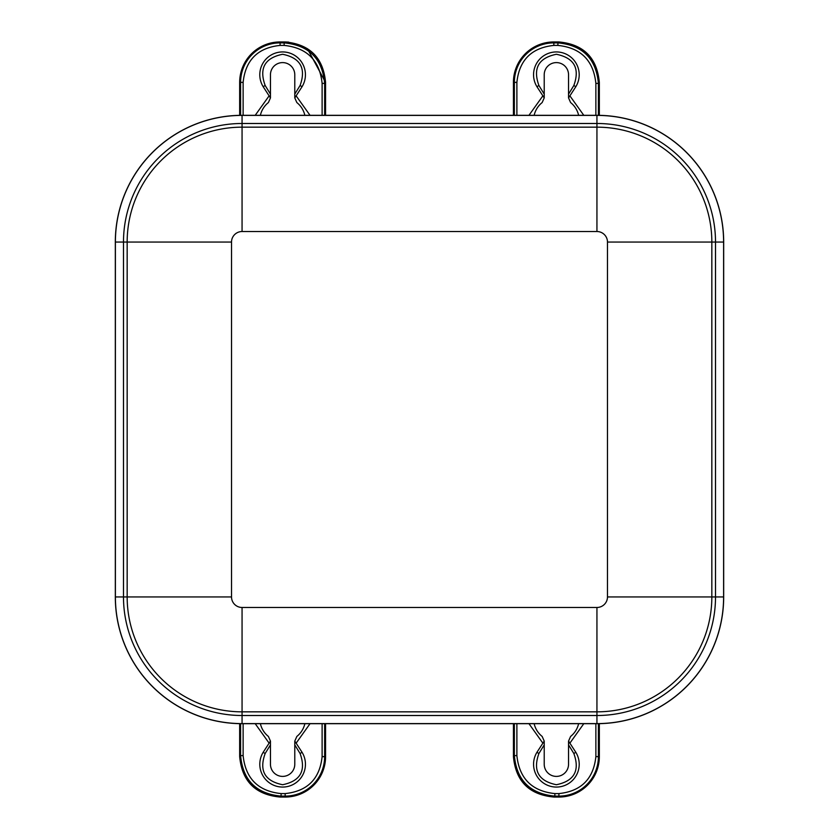 <?xml version="1.0" encoding="UTF-8"?>
<svg xmlns="http://www.w3.org/2000/svg" width="839" height="839" viewBox="0 0 839 839"><rect width="100%" height="100%" fill="white"/><g stroke="black" fill="none" stroke-linecap="round" stroke-linejoin="round"><path stroke-width="1.26" d="M115.321 596.938L115.321 242.062A126.741 126.741 0 0 1 242.062 115.321L596.938 115.321A126.741 126.741 0 0 1 723.679 242.062L723.679 596.938A126.741 126.741 0 0 1 596.938 723.679L242.062 723.679A126.741 126.741 0 0 1 115.321 596.938M607.478 596.938L715.51 596.938L715.51 242.062A118.572 118.572 0 0 0 596.938 123.49L242.062 123.49A118.572 118.572 0 0 0 123.49 242.062L123.49 596.938A118.572 118.572 0 0 0 242.062 715.51L596.938 715.51L596.938 723.606A126.668 126.668 0 0 0 723.606 596.938L723.606 242.062A126.668 126.668 0 0 0 596.938 115.394L242.062 115.394A126.668 126.668 0 0 0 115.394 242.062L231.522 242.062A10.54 10.54 0 0 1 242.062 231.522L596.938 231.522A10.54 10.54 0 0 1 607.478 242.062L607.478 596.938A10.54 10.54 0 0 1 596.938 607.478L242.062 607.478A10.54 10.54 0 0 1 231.522 596.938L231.522 242.062M596.938 231.522L596.938 127.161L242.062 127.161A114.901 114.901 0 0 0 127.161 242.062L127.161 596.938L115.394 596.938L115.394 242.062M115.394 596.938A126.668 126.668 0 0 0 242.062 723.606L242.062 711.839A114.901 114.901 0 0 1 127.161 596.938L231.522 596.938M596.938 723.606L242.062 723.606M544.217 94.115L544.217 74.765A12.165 12.165 0 0 1 556.383 62.6A12.165 12.165 0 0 1 568.548 74.765L568.548 94.115L573.845 85.484C580.043 68.337 574.222 57.933 556.383 54.273C538.544 57.933 532.723 68.337 538.911 85.484L544.217 94.115L544.217 97.911L536.939 86.7A22.81 22.81 0 0 1 571.202 57.419A22.81 22.81 0 0 1 575.827 86.7L568.548 97.911L570.614 102.568A22.81 22.81 0 0 1 578.627 115.321A22.81 22.81 0 0 0 570.614 102.568M542.151 102.568A22.81 22.81 0 0 0 534.139 115.321A22.81 22.81 0 0 1 542.151 102.568L544.217 97.911M568.548 97.911L568.548 94.115M599.329 115.342L599.329 82.453C597.053 57.734 583.545 44.236 558.826 41.95L553.845 41.95C529.294 44.352 515.817 57.818 513.426 82.369L513.426 82.369A40.419 40.419 0 0 1 553.845 41.95L558.826 41.95L557.904 42.883C582.623 45.17 596.12 58.667 598.406 83.386L598.406 115.331M599.329 82.453L598.406 83.386L595.868 83.386C593.477 60.471 580.819 47.813 557.904 45.411L557.904 42.883L553.845 42.883L553.845 41.95M294.783 744.885L294.783 764.235A12.165 12.165 0 0 1 282.617 776.4A12.165 12.165 0 0 1 270.452 764.235L270.452 744.885L265.155 753.516C258.957 770.663 264.778 781.067 282.617 784.727C300.456 781.067 306.277 770.663 300.089 753.516L294.783 744.885L294.783 741.089L302.061 752.3A22.81 22.81 0 0 1 267.798 781.581A22.81 22.81 0 0 1 263.173 752.3L270.452 741.089L268.386 736.432A22.81 22.81 0 0 1 260.373 723.679A22.81 22.81 0 0 0 268.386 736.432M296.849 736.432A22.81 22.81 0 0 0 304.861 723.679A22.81 22.81 0 0 1 296.849 736.432L294.783 741.089M270.452 741.089L270.452 744.885M239.671 723.658L239.671 756.547C241.947 781.266 255.455 794.764 280.174 797.05L285.155 797.05C309.706 794.648 323.183 781.182 325.574 756.631L325.574 756.631A40.419 40.419 0 0 1 285.155 797.05L280.174 797.05L281.096 796.117C256.377 793.83 242.88 780.333 240.594 755.614L240.594 723.669M239.671 756.547L240.594 755.614L243.132 755.614C245.523 778.529 258.181 791.187 281.096 793.589L281.096 796.117L285.155 796.117L285.155 797.05M568.548 744.885L568.548 764.235A12.165 12.165 0 0 1 556.383 776.4A12.165 12.165 0 0 1 544.217 764.235L544.217 744.885L538.911 753.516C532.723 770.663 538.544 781.067 556.383 784.727C574.222 781.067 580.043 770.663 573.845 753.516L568.548 744.885L568.548 741.089L575.827 752.3A22.81 22.81 0 0 1 541.564 781.581A22.81 22.81 0 0 1 536.939 752.3L544.217 741.089L542.151 736.432A22.81 22.81 0 0 1 534.139 723.679A22.81 22.81 0 0 0 542.151 736.432M570.614 736.432A22.81 22.81 0 0 0 578.627 723.679A22.81 22.81 0 0 1 570.614 736.432L568.548 741.089M544.217 741.089L544.217 744.885M513.426 756.547C515.817 781.14 529.325 794.638 553.929 797.05L554.862 796.117C530.143 793.83 516.635 780.333 514.359 755.614L513.426 756.547L513.426 723.679L513.426 756.547C515.712 781.266 529.21 794.764 553.929 797.05L558.91 797.05C583.462 794.648 596.938 781.182 599.34 756.631L599.34 723.658M514.359 723.679L514.359 755.614L516.887 755.614C519.289 778.529 531.947 791.187 554.862 793.589L554.862 796.117L558.91 796.117L558.91 797.05L553.929 797.05M270.452 94.115L270.452 74.765A12.165 12.165 0 0 1 282.617 62.6A12.165 12.165 0 0 1 294.783 74.765L294.783 94.115L300.089 85.484C306.277 68.337 300.456 57.933 282.617 54.273C264.778 57.933 258.957 68.337 265.155 85.484L270.452 94.115L270.452 97.911L263.173 86.7A22.81 22.81 0 0 1 297.436 57.419A22.81 22.81 0 0 1 302.061 86.7L294.783 97.911L296.849 102.568A22.81 22.81 0 0 1 304.861 115.321A22.81 22.81 0 0 0 296.849 102.568M268.386 102.568A22.81 22.81 0 0 0 260.373 115.321A22.81 22.81 0 0 1 268.386 102.568L270.452 97.911M294.783 97.911L294.783 94.115M288.689 42.118L285.071 41.95L284.138 42.883C308.857 45.17 322.365 58.667 324.641 83.386L325.574 82.453L325.574 115.321L325.574 82.453C323.288 57.734 309.79 44.236 285.071 41.95L280.09 41.95C255.538 44.352 242.062 57.818 239.66 82.369L239.66 115.342M324.641 115.321L324.641 83.386L322.113 83.386C319.711 60.471 307.053 47.813 284.138 45.411L284.138 42.883L280.09 42.883L280.09 41.95L285.071 41.95M242.062 607.478L242.062 711.839L596.938 711.839A114.901 114.901 0 0 0 711.839 596.938L711.839 242.062L607.478 242.062M596.938 115.394L596.938 127.161A114.901 114.901 0 0 1 711.839 242.062L723.606 242.062M242.062 115.394L242.062 231.522M723.606 596.938L715.51 596.938A118.572 118.572 0 0 1 596.938 715.51L596.938 607.478M513.426 82.369L513.426 115.321L513.426 82.369L514.359 82.369A39.485 39.485 0 0 1 553.845 42.883L553.845 45.411L557.904 45.411M514.359 115.321L514.359 82.369L516.887 82.369C519.236 60.083 531.559 47.76 553.845 45.411M538.911 85.484L536.939 86.7M575.827 86.7L573.845 85.484M542.697 96.097L528.958 115.321M583.797 115.321L570.059 96.097M516.887 115.321L516.887 82.369M595.868 83.386L595.868 115.321M325.574 756.631L325.574 723.679L325.574 756.631L324.641 756.631A39.485 39.485 0 0 1 285.155 796.117L285.155 793.589L281.096 793.589M324.641 723.679L324.641 756.631L322.113 756.631C319.764 778.917 307.441 791.24 285.155 793.589M300.089 753.516L302.061 752.3M263.173 752.3L265.155 753.516M296.303 742.903L310.042 723.679M255.203 723.679L268.941 742.903M322.113 723.679L322.113 756.631M243.132 755.614L243.132 723.679M599.329 723.658L599.329 756.631A40.419 40.419 0 0 1 558.91 797.05M599.329 756.631L598.406 756.631A39.485 39.485 0 0 1 558.91 796.117L558.91 793.589L554.862 793.589M598.406 723.669L598.406 756.631L595.868 756.631C593.519 778.917 581.196 791.24 558.91 793.589M573.845 753.516L575.827 752.3M536.939 752.3L538.911 753.516M570.059 742.903L583.797 723.679M528.958 723.679L542.697 742.903M595.868 723.679L595.868 756.631M516.887 755.614L516.887 723.679M239.671 115.342L239.671 82.369A40.419 40.419 0 0 1 280.09 41.95M239.671 82.369L240.594 82.369A39.485 39.485 0 0 1 280.09 42.883L280.09 45.411L284.138 45.411M240.594 115.331L240.594 82.369L243.132 82.369C245.481 60.083 257.804 47.76 280.09 45.411M265.155 85.484L263.173 86.7M302.061 86.7L300.089 85.484M268.941 96.097L255.203 115.321M310.042 115.321L296.303 96.097M243.132 115.321L243.132 82.369M322.113 83.386L322.113 115.321M558.826 41.95C583.43 44.362 596.938 57.86 599.34 82.453L599.34 115.342M280.174 797.05C255.57 794.638 242.062 781.14 239.66 756.547L239.66 723.658M325.574 82.453L307.441 48.693"/></g></svg>
